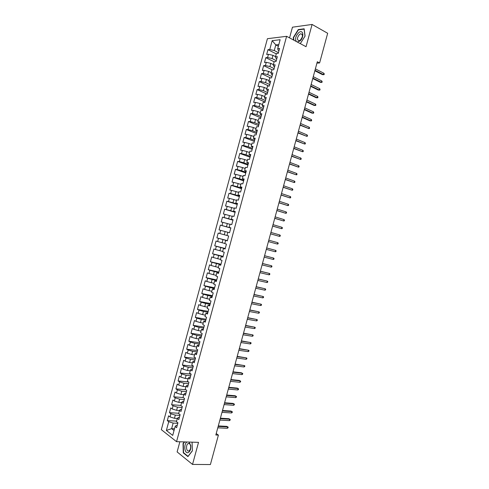 <?xml version="1.0" encoding="UTF-8"?>
<svg xmlns="http://www.w3.org/2000/svg" width="489" height="489" viewBox="0 0 489 489"><rect width="100%" height="100%" fill="white"/><g stroke="black" fill="none" stroke-linecap="round" stroke-linejoin="round"><path stroke-width="0.73" d="M179.873 441.775L177.116 451.915L192.532 464.428L210.398 464.55L218.406 435.106L216.217 433.56M267.416 38.698L161.327 429.666L176.541 441.671L286.609 36.314L267.416 38.698M286.609 36.314L306.047 46.7L312.092 24.45L292.459 27.188L289.549 37.891M278.357 46.241L275.802 44.915L272.159 40.666L269.763 49.487L267.966 49.67L266.67 54.462L268.461 54.297L267.587 57.5L265.802 57.659L264.5 62.451L266.285 62.311L265.411 65.514L263.632 65.648L262.33 70.44L264.109 70.324L263.241 73.527L261.462 73.631L260.166 78.423L261.933 78.338L261.065 81.541L259.298 81.614L257.996 86.406L259.757 86.351L258.889 89.554L257.135 89.597L255.833 94.389L257.587 94.359L256.713 97.562L254.965 97.58L253.669 102.372L255.411 102.366L254.543 105.569L252.801 105.563L251.499 110.349L253.241 110.373L252.367 113.576L250.637 113.54L249.335 118.332L251.065 118.381L250.197 121.584L248.467 121.523L247.171 126.309L248.895 126.388L248.027 129.591L246.303 129.499L245.007 134.286L246.719 134.389L245.851 137.592L244.139 137.476L242.844 142.256L244.549 142.397L243.681 145.594L241.976 145.447L240.68 150.233L242.379 150.398L241.511 153.595L239.812 153.424L238.516 158.204L240.203 158.393L239.335 161.596L237.648 161.394L236.352 166.174L238.033 166.394L237.165 169.591L235.484 169.365L234.188 174.145L235.863 174.39L234.995 177.593L233.32 177.336L232.024 182.116L233.693 182.391L232.825 185.588L231.163 185.307L229.861 190.087L231.523 190.386L230.655 193.583L228.999 193.271L227.703 198.051L229.353 198.375L228.485 201.578L226.835 201.236L225.539 206.016L227.183 206.37L226.315 209.567L224.671 209.2L223.375 213.98L225.019 214.359L224.151 217.556L222.513 217.165L221.217 221.945L222.85 222.354L221.982 225.545L220.35 225.129L219.054 229.903L220.68 230.343L219.812 233.534L218.192 233.088L216.896 237.868L218.51 238.326L217.648 241.523L216.034 241.046L214.738 245.826L216.346 246.315L215.478 249.512L213.87 249.005L212.574 253.785L214.176 254.298L213.308 257.495L211.713 256.963L210.417 261.737L212.012 262.287L211.144 265.478L209.555 264.922L208.259 269.696L209.842 270.27L208.98 273.461L207.397 272.874L206.101 277.648L207.678 278.247L206.81 281.444L205.233 280.833L203.944 285.6L205.514 286.23L204.647 289.421L203.076 288.785L201.786 293.553L203.345 294.207L202.483 297.398L200.918 296.731L199.628 301.505L201.181 302.184L200.313 305.374L198.76 304.684L197.47 309.451L199.017 310.16L198.149 313.351L196.602 312.63L195.313 317.398L196.853 318.137L195.985 321.328L194.451 320.582L193.155 325.35L194.689 326.114L193.821 329.299L192.293 328.529L190.997 333.29L192.525 334.085L191.657 337.276L190.135 336.469L188.84 341.236L190.362 342.055L189.494 345.246L187.978 344.415L186.688 349.183L188.198 350.026L187.33 353.217L185.826 352.355L184.53 357.123L186.034 357.997L185.172 361.182L183.668 360.301L182.379 365.063L183.87 365.961L183.008 369.152L181.517 368.241L180.221 373.003L181.712 373.932L180.844 377.117L179.359 376.175L178.069 380.943L179.549 381.897L178.687 385.081L177.207 384.116L175.912 388.877L177.385 389.861L176.523 393.046L175.05 392.05L173.76 396.811L175.227 397.82L174.359 401.004L172.898 399.99L171.608 404.745L173.063 405.784L172.201 408.969L170.747 407.918L169.457 412.679L170.905 413.743L170.044 416.928L168.595 415.852L167.299 420.613L176.59 421.108M272.159 40.666L280.13 39.713L277.703 48.668L278.094 50.153L278.987 50.605M174.506 428.792L171.633 428.657L166.37 430.454L172.709 435.412L175.123 426.524L176.621 427.661L177.941 422.796L176.437 421.677L177.318 418.45L178.821 419.55L180.141 414.684L178.632 413.596L179.512 410.369L181.022 411.445L182.342 406.579L180.826 405.515L181.706 402.282L183.222 403.333L184.549 398.468L183.02 397.435L183.895 394.201L185.429 395.222L186.749 390.356L185.215 389.348L186.095 386.114L187.629 387.111L188.95 382.239L187.409 381.267L188.289 378.034L189.83 378.993L191.156 374.128L189.604 373.18L190.484 369.947L192.036 370.882L193.357 366.01L191.798 365.094L192.678 361.854L194.237 362.765L195.563 357.893L193.999 357.001L194.873 353.767L196.444 354.647L197.764 349.776L196.193 348.914L197.073 345.674L198.644 346.524L199.97 341.652L198.387 340.821L199.267 337.581L200.851 338.406L202.177 333.535L200.588 332.728L201.462 329.488L203.057 330.283L204.378 325.411L202.782 324.635L203.662 321.395L205.264 322.159L206.584 317.288L204.983 316.536L205.863 313.302L207.464 314.036L208.791 309.158L207.177 308.443L208.057 305.203L209.671 305.912L210.997 301.035L209.378 300.344L210.258 297.104L211.878 297.783L213.204 292.905L211.578 292.245L212.458 289.005L214.084 289.653L215.411 284.775L213.772 284.146L214.653 280.9L216.291 281.523L217.617 276.646L215.973 276.041L216.853 272.801L218.504 273.394L219.824 268.516L218.173 267.941L219.054 264.696L220.71 265.264L222.03 260.386L220.374 259.836L221.254 256.591L222.917 257.128L224.243 252.251L222.574 251.731L223.455 248.485L225.123 248.993L226.45 244.115L224.775 243.62L225.655 240.38L227.336 240.857L228.663 235.979L226.975 235.515L227.856 232.269L229.543 232.721L230.869 227.837L229.176 227.403L230.062 224.158L231.755 224.585L233.076 219.702L231.383 219.292L232.263 216.046L233.962 216.444L235.288 211.56L233.583 211.181L234.463 207.935L236.175 208.302L237.501 203.418L235.784 203.069L236.664 199.824L238.381 200.16L239.708 195.276L237.99 194.952L238.87 191.706L240.594 192.018L241.921 187.128L240.191 186.835L241.071 183.589L242.807 183.87L244.133 178.986L242.397 178.717L243.277 175.472L245.02 175.728L246.346 170.838L244.598 170.6L245.478 167.354L247.226 167.58L248.559 162.69L246.804 162.482L247.685 159.231L249.439 159.432L250.771 154.542L249.005 154.359L249.891 151.113L251.652 151.278L252.984 146.388L251.212 146.235L252.098 142.99L253.864 143.13L255.197 138.234L253.418 138.112L254.298 134.866L256.083 134.976L257.41 130.08L255.625 129.988L256.505 126.737L258.296 126.822L259.622 121.926L257.831 121.865L258.712 118.613L260.509 118.668L261.835 113.772L260.038 113.735L260.918 110.483L262.721 110.508L264.054 105.612L262.245 105.606L263.125 102.354L264.94 102.354L266.267 97.458L264.451 97.476L265.331 94.224L267.153 94.194L268.479 89.298L266.658 89.346L267.538 86.095L269.366 86.033L270.698 81.137L268.864 81.211L269.751 77.959L271.584 77.867L272.911 72.971L271.071 73.075L271.957 69.823L273.803 69.707L275.13 64.811L273.284 64.945L274.164 61.687L276.016 61.541L277.349 56.645L275.49 56.803L276.377 53.552L278.235 53.374L279.561 48.478L277.703 48.668M166.37 430.454L168.748 421.701L167.299 420.613M316.933 63.142L319.604 62.953L317.312 61.755L215.826 435.002L218.406 435.106M179.396 417.429L178.399 417.374L177.318 418.45L174.445 418.303L175.313 415.118L179.952 415.399M170.044 416.928L174.445 418.303M170.905 413.743L175.313 415.118M175.123 426.524L176.223 425.393L177.22 425.442M179.469 410.522L176.608 410.338L177.47 407.148L182.104 407.471M172.201 408.969L176.608 410.338M173.063 405.784L177.47 407.148M181.621 402.581L178.772 402.368L179.634 399.183L184.255 399.537M174.359 401.004L178.772 402.368M175.227 397.82L179.634 399.183M179.512 410.369L180.582 409.348L181.572 409.415M183.778 394.635L180.936 394.403L181.798 391.212L186.407 391.61M176.523 393.046L180.936 394.403M177.385 389.861L181.798 391.212M181.706 402.282L182.758 401.322L183.748 401.396M185.936 386.689L183.1 386.432L183.962 383.242L188.558 383.682M178.687 385.081L183.1 386.432M179.549 381.897L183.962 383.242M183.895 394.201L184.94 393.29L185.93 393.376M188.094 378.743L185.264 378.455L186.126 375.271L190.716 375.748M180.844 377.117L185.264 378.455M181.712 373.932L186.126 375.271M186.095 386.114L187.116 385.265L188.106 385.356M190.252 370.796L187.428 370.485L188.289 367.294L192.868 367.814M183.008 369.152L187.428 370.485M183.87 365.961L188.289 367.294M188.289 378.034L189.298 377.233L190.282 377.337M192.409 362.844L189.591 362.508L190.459 359.317L195.019 359.88M185.172 361.182L189.591 362.508M186.034 357.997L190.459 359.317M190.484 369.947L191.48 369.201L192.458 369.311M194.567 354.892L191.755 354.531L192.623 351.34L197.177 351.939M187.33 353.217L191.755 354.531M188.198 350.026L192.623 351.34M192.678 361.854L193.656 361.169L194.64 361.292M196.725 346.939L193.919 346.554L194.787 343.364L199.329 344.005M189.494 345.246L193.919 346.554M190.362 342.055L194.787 343.364M194.873 353.767L195.838 353.137L196.816 353.266M198.889 338.987L196.089 338.577L196.951 335.387L201.486 336.065M191.657 337.276L196.089 338.577M192.525 334.085L196.951 335.387M197.073 345.674L198.021 345.1L198.999 345.24M201.046 331.035L198.253 330.601L199.121 327.41L203.644 328.125M193.821 329.299L198.253 330.601M194.689 326.114L199.121 327.41M199.267 337.581L200.203 337.068L201.175 337.208M203.204 323.076L200.417 322.618L201.285 319.427L205.796 320.185M195.985 321.328L200.417 322.618M196.853 318.137L201.285 319.427M201.462 329.488L203.357 329.183M205.368 315.118L202.587 314.635L203.455 311.444L207.953 312.245M198.149 313.351L202.587 314.635M199.017 310.16L203.455 311.444M203.662 321.395L205.533 321.151M207.525 307.159L204.75 306.652L205.618 303.461L210.111 304.299M200.313 305.374L204.75 306.652M201.181 302.184L205.618 303.461M205.863 313.302L207.715 313.119M209.689 299.201L206.92 298.669L207.788 295.478L212.269 296.352M202.483 297.398L206.92 298.669M203.345 294.207L207.788 295.478M208.057 305.203L209.897 305.087M211.847 291.242L209.09 290.686L209.952 287.489L214.427 288.406M204.647 289.421L209.09 290.686M205.514 286.23L209.952 287.489M210.258 297.104L212.079 297.055M214.011 283.278L211.254 282.697L212.122 279.5L216.584 280.46M206.81 281.444L211.254 282.697M207.678 278.247L212.122 279.5M212.458 289.005L214.261 289.017M216.175 275.313L213.424 274.708L214.292 271.511L218.742 272.514M208.98 273.461L213.424 274.708M209.842 270.27L214.292 271.511M214.653 280.9L216.444 280.986M218.332 267.349L215.594 266.719L216.462 263.522L220.9 264.561M211.144 265.478L215.594 266.719M212.012 262.287L216.462 263.522M216.853 272.801L218.626 272.948M220.496 259.384L217.764 258.73L218.632 255.533L223.057 256.615M213.308 257.495L217.764 258.73M214.176 254.298L218.632 255.533M219.054 264.696L220.808 264.904M222.66 251.419L219.928 250.735L220.796 247.538L225.215 248.663M215.478 249.512L219.928 250.735M216.346 246.315L220.796 247.538M221.254 256.591L222.99 256.866M224.824 243.449L222.098 242.746L222.966 239.549L227.373 240.71M217.648 241.523L222.098 242.746M218.51 238.326L222.966 239.549M223.455 248.485L225.172 248.828M226.988 235.478L224.268 234.751L225.136 231.554L227.85 232.293M219.812 233.534L224.268 234.751M220.68 230.343L225.136 231.554M225.655 240.38L227.354 240.784M230.832 227.978L226.444 226.755L227.312 223.552L230.013 224.323M221.982 225.545L226.444 226.755M222.85 222.354L227.312 223.552M232.99 220.026L228.614 218.754L229.482 215.557L232.177 216.352M224.151 217.556L228.614 218.754M225.019 214.359L229.482 215.557M229.176 227.403L230.851 227.911M235.154 212.067L230.784 210.759L231.652 207.562L234.347 208.375M226.315 209.567L230.784 210.759M227.183 206.37L231.652 207.562M231.383 219.292L233.033 219.867M237.312 204.109L232.953 202.758L233.821 199.561L236.511 200.398M228.485 201.578L232.953 202.758M229.353 198.375L233.821 199.561M233.583 211.181L235.221 211.816M239.476 196.144L235.123 194.756L235.991 191.56L238.675 192.421M230.655 193.583L235.123 194.756M231.523 190.386L235.991 191.56M235.784 203.069L237.403 203.766M241.633 188.186L237.299 186.755L238.167 183.558L240.839 184.445M232.825 185.588L237.299 186.755M233.693 182.391L238.167 183.558M237.99 194.952L239.592 195.722M243.797 180.221L239.469 178.754L240.337 175.551L243.009 176.468M234.995 177.593L239.469 178.754M235.863 174.39L240.337 175.551M240.191 186.835L241.774 187.666M245.961 172.256L241.645 170.747L242.513 167.55L245.172 168.491M237.165 169.591L241.645 170.747M238.033 166.394L242.513 167.55M242.397 178.717L243.962 179.616M248.119 164.292L243.815 162.745L244.683 159.542L247.336 160.508M239.335 161.596L243.815 162.745M240.203 158.393L244.683 159.542M244.598 170.6L246.15 171.566M250.282 156.327L245.991 154.738L246.859 151.535L249.506 152.525M241.511 153.595L245.991 154.738M242.379 150.398L246.859 151.535M246.804 162.482L248.333 163.509M252.446 148.356L248.161 146.731L249.035 143.528L251.676 144.542M243.681 145.594L248.161 146.731M244.549 142.397L249.035 143.528M249.005 154.359L250.521 155.453M254.61 140.392L250.337 138.717L251.205 135.514L253.84 136.553M245.851 137.592L250.337 138.717M246.719 134.389L251.205 135.514M251.212 146.235L252.709 147.397M256.774 132.421L252.513 130.71L253.381 127.507L256.01 128.57M248.027 129.591L252.513 130.71M248.895 126.388L253.381 127.507M253.418 138.112L253.98 138.974L254.897 139.334M258.938 124.45L254.683 122.696L255.558 119.493L258.18 120.581M250.197 121.584L254.683 122.696M251.065 118.381L255.558 119.493M255.625 129.988L256.169 130.905L257.086 131.278M261.102 116.474L256.859 114.683L257.734 111.48L260.344 112.592M252.367 113.576L256.859 114.683M253.241 110.373L257.734 111.48M257.831 121.865L258.363 122.837L259.274 123.216M263.265 108.503L259.036 106.669L259.91 103.466L262.514 104.603M254.543 105.569L259.036 106.669M255.411 102.366L259.91 103.466M260.038 113.735L260.551 114.768L261.462 115.153M265.435 100.526L261.212 98.656L262.086 95.447L264.683 96.614M256.713 97.562L261.212 98.656M257.587 94.359L262.086 95.447M262.245 105.606L262.746 106.694L263.65 107.091M267.599 92.549L263.388 90.636L264.262 87.427L266.853 88.619M258.889 89.554L263.388 90.636M259.757 86.351L264.262 87.427M264.451 97.476L264.934 98.619L265.839 99.022M269.763 84.573L265.564 82.617L266.438 79.414L269.023 80.624M261.065 81.541L265.564 82.617M261.933 78.338L266.438 79.414M266.658 89.346L267.128 90.544L268.033 90.96M271.933 76.596L267.74 74.597L268.614 71.394L271.193 72.629M263.241 73.527L267.74 74.597M264.109 70.324L268.614 71.394M268.864 81.211L269.323 82.47L270.221 82.892M274.097 68.613L269.922 66.577L270.79 63.368L273.363 64.634M265.411 65.514L269.922 66.577M266.285 62.311L270.79 63.368M271.071 73.075L271.511 74.389L272.41 74.823M276.267 60.63L272.098 58.558L272.966 55.349L275.539 56.638M267.587 57.5L272.098 58.558M268.461 54.297L272.966 55.349M273.284 64.945L273.706 66.315L274.604 66.748M278.43 52.647L274.274 50.532L275.802 44.915L278.809 44.585M269.763 49.487L274.274 50.532M275.49 56.803L275.9 58.234L276.792 58.68M312.092 24.45L327.673 33.276L319.604 62.953M192.532 464.428L198.528 442.362L176.541 441.671M177.794 423.321L173.149 423.083L171.633 428.657L174.041 430.509M168.748 421.701L173.149 423.083M300.301 43.631L305.063 36.094L304.158 28.802L298.253 29.591L293.302 37.512L293.596 40.049M184.28 441.915L183.02 443.572L183.277 452.881L187.929 456.61L192.366 450.876L192.079 442.16M267.966 49.67L276.285 53.882M265.802 57.659L274.14 61.785M263.632 65.648L272.22 69.805M261.462 73.631L270.521 77.922M259.298 81.614L268.871 86.046M257.135 89.597L267.165 94.139M254.965 97.58L265.026 102.024M252.801 105.563L262.886 109.909M250.637 113.54L260.747 117.794M248.467 121.523L258.608 125.679M246.303 129.499L256.462 133.558M244.139 137.476L254.323 141.443M241.976 145.447L252.183 149.322M239.812 153.424L250.05 157.195M237.648 161.394L247.911 165.074M235.484 169.365L245.771 172.953M233.32 177.336L243.632 180.826M231.163 185.307L241.493 188.699M228.999 193.271L239.359 196.572M226.835 201.236L237.22 204.445M224.671 209.2L235.087 212.312M222.513 217.165L232.947 220.178M220.35 225.129L230.814 228.045M216.896 237.868L227.397 240.631M214.738 245.826L225.258 248.498M212.574 253.785L223.125 256.358M210.417 261.737L220.991 264.225M208.259 269.696L218.858 272.086M206.101 277.648L216.725 279.94M203.944 285.6L214.592 287.801M201.786 293.553L212.458 295.656M199.628 301.505L210.325 303.516M197.47 309.451L208.192 311.371M195.313 317.398L206.058 319.219M193.155 325.35L203.925 327.074M190.997 333.29L201.798 334.922M188.84 341.236L199.665 342.777M186.688 349.183L197.532 350.625M184.53 357.123L195.404 358.468M182.379 365.063L193.271 366.316M180.221 373.003L191.144 374.158M178.069 380.943L188.497 381.958M175.912 388.877L185.832 389.757M173.76 396.811L183.216 397.563M171.608 404.745L180.857 405.405M169.457 412.679L178.723 413.26M293.614 37.684L293.302 37.512M298.706 29.841L298.253 29.591M183.778 452.887L183.277 452.881M183.375 443.578L183.02 443.572M314.861 70.771L322.489 74.658L323.455 74.609L314.989 70.288M323.834 73.222L324.262 73.906L324.048 74.676L323.455 74.609L323.834 73.222L315.368 68.882M324.048 74.676L322.489 74.658M312.746 78.546L320.393 82.36L321.359 82.323L312.868 78.087M321.738 80.936L322.165 81.614L321.958 82.384L321.359 82.323L321.738 80.936L313.253 76.681M321.958 82.384L320.393 82.36M310.631 86.321L318.302 90.055L319.262 90.037L310.747 85.887M319.641 88.65L320.069 89.316L319.861 90.086L319.262 90.037L319.641 88.65L311.132 84.481M319.861 90.086L318.302 90.055M297.214 41.981L299.751 41.125C304.525 37.567 303.412 28.643 298.73 32.653C295.704 35.868 294.904 38.82 296.322 41.504M300.283 40.159C302.935 36.822 303.119 34.688 300.833 33.753L299.586 34.364C296.939 37.702 296.768 39.829 299.066 40.746L300.283 40.159M293.907 40.214L293.602 37.555L298.4 29.878L304.115 29.12L304.995 36.186L300.289 43.625M186.994 442.001C183.564 443.823 184.414 453.706 187.947 452.673C189.983 451.775 190.93 449.477 190.796 445.779L189.115 442.062M188.681 450.956L189.06 450.809C190.221 449.953 190.747 448.431 190.631 446.243L190.588 445.919C190.221 444.165 189.512 443.352 188.448 443.474L188.1 443.609C185.686 444.727 186.217 451.689 188.681 450.956M192.067 442.16L192.354 450.76L188.057 456.323L183.546 452.704L183.296 443.688L184.634 441.928M308.516 94.096L316.206 97.757L317.165 97.745L308.626 93.68M317.544 96.357L317.972 97.018L317.764 97.788L317.165 97.745L317.544 96.357L309.011 92.28M317.764 97.788L316.206 97.757M306.401 101.871L314.115 105.453L315.069 105.459L306.511 101.48M315.442 104.071L315.882 104.719L315.668 105.49L315.069 105.459L315.442 104.071L306.89 100.074M315.668 105.49L314.115 105.453M304.286 109.646L312.019 113.155L312.972 113.167L304.39 109.273M313.345 111.779L313.785 112.421L313.577 113.191L312.972 113.167L313.345 111.779L304.769 107.867M313.577 113.191L312.019 113.155M302.178 117.415L309.928 120.85L310.876 120.881L302.269 117.067M311.248 119.493L311.689 120.117L311.481 120.887L310.876 120.881L311.248 119.493L302.654 115.661M300.063 125.184L308.779 128.589L300.154 124.854M309.152 127.201L309.598 127.818L309.39 128.589L308.779 128.589L309.152 127.201L300.533 123.454M297.948 132.953L306.682 136.29L298.033 132.647M307.055 134.903L307.502 135.514L307.294 136.284L306.682 136.29L307.055 134.903L298.418 131.248M295.839 140.722L304.586 143.998L295.918 140.435M304.965 142.611L305.411 143.21L305.203 143.98L304.586 143.998L304.965 142.611L296.297 139.035M293.724 148.491L302.489 151.7L293.797 148.228M302.868 150.312L303.321 150.905L303.107 151.676L302.489 151.7L302.868 150.312L294.182 146.822M291.615 156.254L300.393 159.408L291.682 156.015M300.772 158.02L301.224 158.595L301.016 159.365L300.393 159.408L300.772 158.02L292.061 154.61M289.506 164.023L298.302 167.11L289.567 163.797M298.675 165.722L299.134 166.291L298.926 167.061L298.302 167.11L298.675 165.722L289.946 162.397M287.391 171.786L296.206 174.805L287.446 171.584M296.585 173.424L297.043 173.98L296.829 174.75L296.206 174.805L296.585 173.424L287.832 170.184M285.283 179.549L294.109 182.507L285.332 179.365M294.488 181.119L294.946 181.67L294.739 182.44L294.109 182.507L294.488 181.119L285.71 177.965M283.174 187.305L292.019 190.209L283.217 187.153M292.391 188.821L292.856 189.359L292.648 190.129L292.019 190.209L292.391 188.821L283.596 185.747M281.065 195.068L289.922 197.904L281.102 194.934M290.301 196.517L290.766 197.043L290.558 197.813L289.922 197.904L290.301 196.517L281.481 193.534M278.95 202.825L287.832 205.6L278.987 202.709M288.204 204.213L288.675 204.732L288.467 205.502L287.832 205.6L288.204 204.213L279.366 201.309M276.841 210.582L285.735 213.296L276.872 210.49M286.114 211.908L286.585 212.415L286.377 213.186L285.735 213.296L286.114 211.908L277.251 209.09M274.732 218.338L283.644 220.985L274.757 218.271M284.023 219.604L284.494 220.099L284.286 220.869L283.644 220.985L284.023 219.604L275.136 216.871M272.624 226.095L281.554 228.681L272.642 226.046M281.927 227.293L282.41 227.782L282.196 228.552L281.554 228.681L281.927 227.293L273.021 224.647M270.521 233.852L279.457 236.37L270.527 233.821M279.836 234.989L280.319 235.466L280.111 236.236L279.457 236.37L279.836 234.989L270.906 232.422M277.746 242.678L278.229 243.143L278.021 243.913L277.367 244.06L268.412 241.597L277.367 244.06L277.746 242.678L268.791 240.197M275.276 251.749L275.93 251.59L276.138 250.826L275.655 250.368L275.276 251.749L266.297 249.366M266.676 247.972L275.655 250.368L266.682 247.96M273.186 259.439L273.84 259.274L274.054 258.504L273.565 258.058L273.186 259.439L264.188 257.141M264.567 255.741L273.565 258.058L264.573 255.71M271.095 267.128L271.756 266.945L271.963 266.181L271.474 265.741L271.095 267.128L262.073 264.91M262.452 263.51L271.474 265.741L262.465 263.461M269.005 274.812L269.665 274.622L269.873 273.858L269.384 273.43L269.005 274.812L259.959 272.679M260.337 271.285L269.384 273.43L260.362 271.206M266.915 282.495L267.581 282.3L267.789 281.53L267.294 281.114L266.915 282.495L257.85 280.448M258.229 279.048L267.294 281.114L258.253 278.956M264.824 290.179L265.49 289.971L265.698 289.207L265.203 288.797L264.824 290.179L255.735 288.217M256.114 286.817L265.203 288.797L256.15 286.701M262.734 297.862L263.406 297.642L263.614 296.878L263.113 296.481L262.734 297.862L253.626 295.979M254.005 294.586L263.113 296.481L254.042 294.445M260.649 305.546L261.322 305.313L261.529 304.549L261.022 304.164L260.649 305.546L251.511 303.748M251.896 302.349L261.022 304.164L251.939 302.19M258.559 313.223L259.231 312.984L259.439 312.22L258.932 311.841L258.559 313.223L249.402 311.511M249.781 310.112L258.932 311.841L249.83 309.934M256.468 320.9L257.147 320.656L257.355 319.885L256.847 319.519L256.468 320.9L247.293 319.274M247.672 317.874L256.847 319.519L247.727 317.673M254.378 328.577L255.062 328.321L255.27 327.557L254.757 327.196L254.378 328.577L245.185 327.037M245.564 325.637L254.757 327.196L245.625 325.417M252.293 336.255L252.978 335.986L253.186 335.222L252.666 334.873L252.293 336.255L243.07 334.794M243.449 333.4L252.666 334.873L243.516 333.156M250.203 343.932L250.894 343.651L251.101 342.887L250.582 342.551L250.203 343.932L240.961 342.557M241.34 341.157L250.582 342.551L241.413 340.894M248.119 351.609L248.809 351.316L249.017 350.552L248.491 350.228L248.119 351.609L238.852 350.313M239.231 348.914L248.491 350.228L239.31 348.626M246.028 359.281L246.725 358.981L246.933 358.217L246.407 357.899L246.028 359.281L236.743 358.07M237.122 356.67L246.407 357.899L237.208 356.365M243.944 366.952L244.641 366.64L244.848 365.876L244.323 365.57L243.944 366.952L234.634 365.827M235.013 364.427L244.323 365.57L235.105 364.097M241.859 374.623L242.556 374.305L242.764 373.535L242.232 373.241L241.859 374.623L232.526 373.578M232.905 372.184L242.232 373.241L241.401 372.789L233.002 371.829M230.796 379.935L240.148 380.913L239.323 380.448L240.68 381.2L240.148 380.913L239.769 382.294L230.417 381.334M239.323 380.448L230.9 379.562M240.68 381.2L240.472 381.964L239.769 382.294M228.693 387.685L238.064 388.578L237.238 388.101L238.595 388.859L238.064 388.578L237.685 389.959L228.314 389.085M237.238 388.101L228.797 387.294M238.595 388.859L238.387 389.623L237.685 389.959M226.584 395.442L235.973 396.249L235.16 395.754L236.511 396.512L235.973 396.249L235.6 397.63L226.205 396.836M235.16 395.754L226.694 395.026M236.511 396.512L236.303 397.282L235.6 397.63M224.475 403.187L233.889 403.914L233.076 403.413L234.433 404.171L233.889 403.914L233.516 405.295L224.096 404.586M233.076 403.413L224.598 402.753M234.433 404.171L234.225 404.935L233.516 405.295M222.367 410.937L231.804 411.579L230.991 411.06L232.348 411.824L231.804 411.579L231.431 412.96L221.988 412.331M230.991 411.06L222.495 410.479M232.348 411.824L232.141 412.594L231.431 412.96M220.264 418.688L229.72 419.244L228.913 418.712L230.264 419.476L229.72 419.244L229.347 420.626L219.885 420.082M228.913 418.712L220.392 418.205M230.264 419.476L230.056 420.247L229.347 420.626M218.155 426.432L227.636 426.903L226.835 426.365L228.186 427.129L227.636 426.903L227.263 428.285L217.776 427.826M226.835 426.365L218.29 425.931M228.186 427.129L227.978 427.899L227.263 428.285M302.263 34.536L300.833 33.753M190.588 445.919L190.734 445.302M190.631 446.243L190.796 445.779M189.402 443.651L188.1 443.609"/></g></svg>
